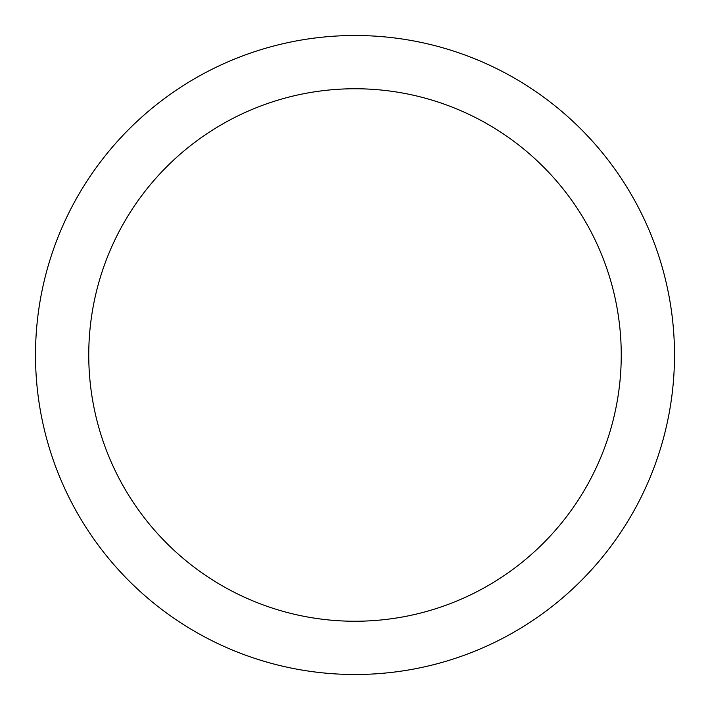 <?xml version="1.0" encoding="UTF-8"?>
<svg xmlns="http://www.w3.org/2000/svg" width="710" height="710" viewBox="0 0 710 710"><rect width="100%" height="100%" fill="white"/><g stroke="black" fill="none" stroke-linecap="round" stroke-linejoin="round"><path stroke-width="1.06" d="M355 35.5A319.5 319.5 0 0 1 674.5 355A319.5 319.5 0 0 1 355 674.5A319.5 319.5 0 0 1 35.5 355A319.5 319.5 0 0 1 355 35.5M355 621.25A266.25 266.25 0 0 1 88.75 355A266.25 266.25 0 0 1 355 88.75A266.25 266.25 0 0 1 621.25 355A266.25 266.25 0 0 1 355 621.25"/></g></svg>
